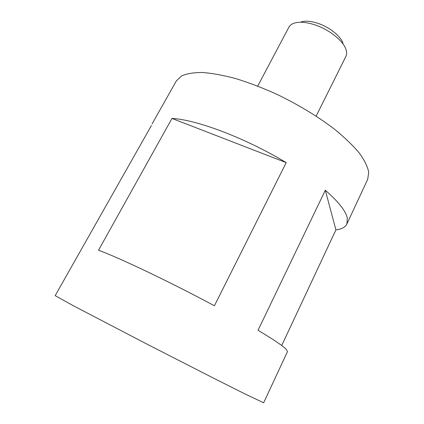 <?xml version="1.0" encoding="UTF-8"?>
<svg xmlns="http://www.w3.org/2000/svg" width="424" height="424" viewBox="0 0 424 424"><rect width="100%" height="100%" fill="white"/><g stroke="black" fill="none" stroke-linecap="round" stroke-linejoin="round"><path stroke-width="0.64" d="M301.353 21.836C305.375 20.712 310.511 21.089 316.755 22.954C328.626 26.495 340.668 35.902 342.984 43.232M257.723 86.077L288.876 27.216C289.915 25.27 291.829 23.871 294.616 23.023C299.514 21.645 305.821 22.117 313.537 24.433C328.224 28.827 343.159 40.487 345.942 49.401C346.874 52.157 346.848 54.532 345.873 56.509L316.15 116.102M151.421 125.509L55.178 295.65L72.928 305.513L147.34 344.32L213.23 377.996L245.231 394.06L263.649 402.789L287.488 351.591L286.179 349.265C282.845 345.841 273.464 339.502 258.041 330.264L325.303 190.249C338.553 201.845 345.899 211.152 347.325 218.174L346.874 224.026C345.258 227.253 341.606 229.198 335.919 229.866L281.706 345.518M152.084 123.919L176.347 80.926L181.403 76.039C186.534 73.675 193.519 72.493 202.354 72.488C212.186 73.23 223.416 75.292 236.046 78.668C249.27 82.791 262.965 88.044 277.137 94.42C298.756 104.913 317.942 116.558 334.7 129.341C344.813 137.646 353.038 145.586 359.377 153.149C364.534 160.341 367.65 166.717 368.732 172.271L367.709 179.273L346.874 224.026M98.532 250.202L171.974 118.439C196.27 119.526 245.952 138.208 286.195 162.636L214.412 305.773C170.649 282.251 120.252 258.243 98.532 250.202M286.195 162.636L171.974 118.439M335.919 229.866L325.303 190.249"/></g></svg>
